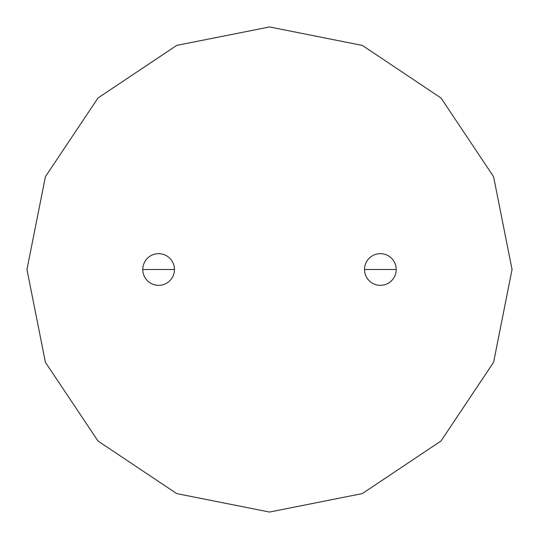 <?xml version="1.0" encoding="UTF-8"?>
<svg xmlns="http://www.w3.org/2000/svg" width="539" height="539" viewBox="0 0 539 539"><rect width="100%" height="100%" fill="white"/><g stroke="black" fill="none" stroke-linecap="round" stroke-linejoin="round"><path stroke-width="0.81" d="M142.795 269.5L174.468 269.5A15.84 15.84 0 0 1 158.628 285.34A15.84 15.84 0 0 1 142.795 269.5A15.84 15.84 0 0 1 158.628 253.66A15.84 15.84 0 0 1 174.468 269.5M396.205 269.5L364.532 269.5A15.84 15.84 0 0 0 380.372 285.34A15.84 15.84 0 0 0 396.205 269.5A15.84 15.84 0 0 0 380.372 253.66A15.84 15.84 0 0 0 364.532 269.5M26.95 269.5L45.411 362.316L97.997 441.017L176.704 493.596L269.52 512.05L362.329 493.583L441.017 441.003L493.589 362.316L512.05 269.5L493.589 176.691L441.023 98.004L362.343 45.424L269.534 26.95L176.718 45.397L98.024 97.957L45.424 176.657L26.95 269.5"/></g></svg>
